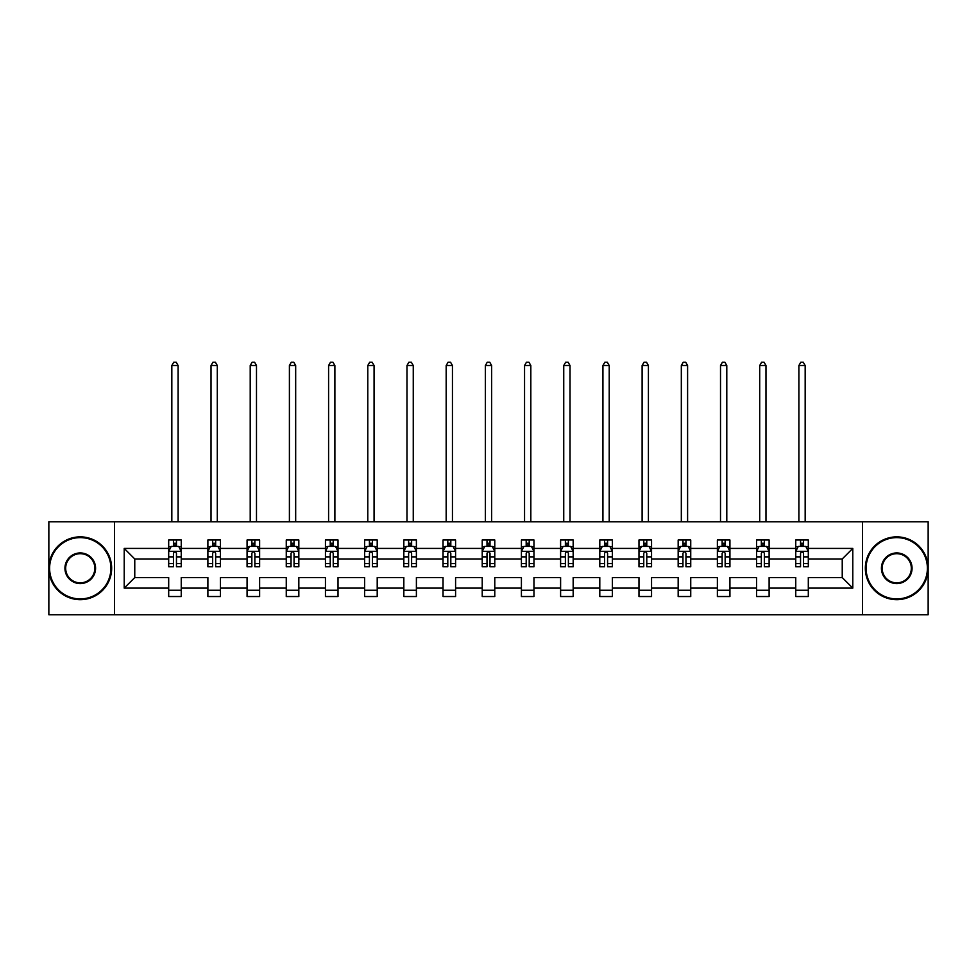 <?xml version="1.0" encoding="UTF-8"?>
<svg xmlns="http://www.w3.org/2000/svg" width="977" height="977" viewBox="0 0 977 977"><rect width="100%" height="100%" fill="white"/><g stroke="black" fill="none" stroke-linecap="round" stroke-linejoin="round"><path stroke-width="1.47" d="M862.459 521.791L48.85 521.791L48.85 614.741L928.15 614.741L928.15 521.791L862.459 521.791L862.459 614.741M808.309 588.117L808.309 577.566L842.235 577.566L852.787 588.117L808.309 588.117L808.309 596.532L795.754 596.532L795.754 588.117L769.119 588.117L769.119 596.532L756.564 596.532L756.564 588.117L729.929 588.117L729.929 596.532L717.374 596.532L717.374 588.117L690.739 588.117L690.739 596.532L678.172 596.532L678.172 588.117L651.549 588.117L651.549 596.532L638.982 596.532L638.982 588.117L612.359 588.117L612.359 596.532L599.793 596.532L599.793 588.117L573.169 588.117L573.169 596.532L560.603 596.532L560.603 588.117L533.967 588.117L533.967 596.532L521.413 596.532L521.413 588.117L494.777 588.117L494.777 596.532L482.223 596.532L482.223 588.117L455.587 588.117L455.587 596.532L443.033 596.532L443.033 588.117L416.397 588.117L416.397 596.532L403.831 596.532L403.831 588.117L377.207 588.117L377.207 596.532L364.641 596.532L364.641 588.117L338.018 588.117L338.018 596.532L325.451 596.532L325.451 588.117L298.828 588.117L298.828 596.532L286.261 596.532L286.261 588.117L259.626 588.117L259.626 596.532L247.071 596.532L247.071 588.117L220.436 588.117L220.436 596.532L207.881 596.532L207.881 588.117L181.246 588.117L181.246 596.532L168.691 596.532L168.691 588.117L124.213 588.117L124.213 548.415L168.691 548.415L168.691 540L181.246 540L181.246 548.415L207.881 548.415L207.881 540L220.436 540L220.436 548.415L247.071 548.415L247.071 540L259.626 540L259.626 548.415L286.261 548.415L286.261 540L298.828 540L298.828 548.415L325.451 548.415L325.451 540L338.018 540L338.018 548.415L364.641 548.415L364.641 540L377.207 540L377.207 548.415L403.831 548.415L403.831 540L416.397 540L416.397 548.415L443.033 548.415L443.033 540L455.587 540L455.587 548.415L482.223 548.415L482.223 540L494.777 540L494.777 548.415L521.413 548.415L521.413 540L533.967 540L533.967 548.415L560.603 548.415L560.603 540L573.169 540L573.169 548.415L599.793 548.415L599.793 540L612.359 540L612.359 548.415L638.982 548.415L638.982 540L651.549 540L651.549 548.415L678.172 548.415L678.172 540L690.739 540L690.739 548.415L717.374 548.415L717.374 540L729.929 540L729.929 548.415L756.564 548.415L756.564 540L769.119 540L769.119 548.415L795.754 548.415L795.754 540L808.309 540L808.309 548.415L852.787 548.415L852.787 588.117M114.541 614.741L114.541 521.791M795.754 548.415L795.754 558.966L769.119 558.966L769.119 548.415M769.119 588.117L769.119 577.566L795.754 577.566L795.754 588.117M756.564 548.415L756.564 558.966L729.929 558.966L729.929 548.415M729.929 588.117L729.929 577.566L756.564 577.566L756.564 588.117M717.374 548.415L717.374 558.966L690.739 558.966L690.739 548.415M690.739 588.117L690.739 577.566L717.374 577.566L717.374 588.117M678.172 548.415L678.172 558.966L651.549 558.966L651.549 548.415M651.549 588.117L651.549 577.566L678.172 577.566L678.172 588.117M638.982 548.415L638.982 558.966L612.359 558.966L612.359 548.415M612.359 588.117L612.359 577.566L638.982 577.566L638.982 588.117M599.793 548.415L599.793 558.966L573.169 558.966L573.169 548.415M573.169 588.117L573.169 577.566L599.793 577.566L599.793 588.117M560.603 548.415L560.603 558.966L533.967 558.966L533.967 548.415M533.967 588.117L533.967 577.566L560.603 577.566L560.603 588.117M521.413 548.415L521.413 558.966L494.777 558.966L494.777 548.415M494.777 588.117L494.777 577.566L521.413 577.566L521.413 588.117M482.223 548.415L482.223 558.966L455.587 558.966L455.587 548.415M455.587 588.117L455.587 577.566L482.223 577.566L482.223 588.117M443.033 548.415L443.033 558.966L416.397 558.966L416.397 548.415M416.397 588.117L416.397 577.566L443.033 577.566L443.033 588.117M403.831 548.415L403.831 558.966L377.207 558.966L377.207 548.415M377.207 588.117L377.207 577.566L403.831 577.566L403.831 588.117M364.641 548.415L364.641 558.966L338.018 558.966L338.018 548.415M338.018 588.117L338.018 577.566L364.641 577.566L364.641 588.117M325.451 548.415L325.451 558.966L298.828 558.966L298.828 548.415M298.828 588.117L298.828 577.566L325.451 577.566L325.451 588.117M286.261 548.415L286.261 558.966L259.626 558.966L259.626 548.415M259.626 588.117L259.626 577.566L286.261 577.566L286.261 588.117M247.071 548.415L247.071 558.966L220.436 558.966L220.436 548.415M220.436 588.117L220.436 577.566L247.071 577.566L247.071 588.117M207.881 548.415L207.881 558.966L181.246 558.966L181.246 548.415M181.246 588.117L181.246 577.566L207.881 577.566L207.881 588.117M168.691 548.415L168.691 558.966L134.765 558.966L134.765 577.566L168.691 577.566L168.691 588.117M124.213 548.415L134.765 558.966M842.235 577.566L842.235 558.966L808.309 558.966L808.309 548.415M800.529 546.277L803.546 546.277M761.339 546.277L764.344 546.277M722.137 546.277L725.154 546.277M682.947 546.277L685.964 546.277M643.758 546.277L646.774 546.277M604.568 546.277L607.584 546.277M565.378 546.277L568.394 546.277M526.188 546.277L529.204 546.277M486.998 546.277L490.002 546.277M447.796 546.277L450.812 546.277M408.606 546.277L411.622 546.277M369.416 546.277L372.432 546.277M330.226 546.277L333.242 546.277M291.036 546.277L294.053 546.277M251.846 546.277L254.863 546.277M212.656 546.277L215.661 546.277M173.454 546.277L176.471 546.277M168.691 590.242L181.246 590.242M207.881 590.242L220.436 590.242M247.071 590.242L259.626 590.242M286.261 590.242L298.828 590.242M325.451 590.242L338.018 590.242M364.641 590.242L377.207 590.242M403.831 590.242L416.397 590.242M443.033 590.242L455.587 590.242M482.223 590.242L494.777 590.242M521.413 590.242L533.967 590.242M560.603 590.242L573.169 590.242M599.793 590.242L612.359 590.242M638.982 590.242L651.549 590.242M678.172 590.242L690.739 590.242M717.374 590.242L729.929 590.242M756.564 590.242L769.119 590.242M795.754 590.242L808.309 590.242M134.765 577.566L124.213 588.117M852.787 548.415L842.235 558.966M176.471 543.273L173.454 543.273M171.048 546.705L168.691 546.705L168.691 540L173.454 540L173.454 546.412M168.691 563.607L168.691 566.758L173.454 566.758L173.454 563.607L168.691 563.607L168.691 558.966M181.246 558.966L181.246 566.758L176.471 566.758L176.471 553.312C175.469 551.382 174.468 551.382 173.454 553.312L173.454 563.607M178.889 546.705L181.246 546.705L181.246 540L176.471 540L176.471 546.412M181.246 551.431L178.73 546.412L171.195 546.412L168.691 551.431M178.107 521.791L178.107 365.52L171.83 365.52L171.83 521.791M171.83 365.52L173.711 362.259L176.226 362.259L178.107 365.52M80.248 537.619A30.653 30.653 0 0 0 49.607 568.26A30.653 30.653 0 0 0 80.248 598.913A30.653 30.653 0 0 0 110.902 568.26A30.653 30.653 0 0 0 80.248 537.619M80.248 599.67A31.398 31.398 0 0 1 48.85 568.26A31.398 31.398 0 0 1 80.248 536.861A31.398 31.398 0 0 1 111.659 568.26A31.398 31.398 0 0 1 80.248 599.67M80.248 552.945A15.327 15.327 0 0 1 95.575 568.26A15.327 15.327 0 0 1 80.248 583.587A15.327 15.327 0 0 1 64.934 568.26A15.327 15.327 0 0 1 80.248 552.945M80.248 582.842A14.57 14.57 0 0 0 94.83 568.26A14.57 14.57 0 0 0 80.248 553.69A14.57 14.57 0 0 0 65.679 568.26A14.57 14.57 0 0 0 80.248 582.842M896.752 537.619A30.653 30.653 0 0 0 866.098 568.26A30.653 30.653 0 0 0 896.752 598.913A30.653 30.653 0 0 0 927.393 568.26A30.653 30.653 0 0 0 896.752 537.619M896.752 599.67A31.398 31.398 0 0 1 865.341 568.26A31.398 31.398 0 0 1 896.752 536.861A31.398 31.398 0 0 1 928.15 568.26A31.398 31.398 0 0 1 896.752 599.67M896.752 552.945A15.327 15.327 0 0 1 912.066 568.26A15.327 15.327 0 0 1 896.752 583.587A15.327 15.327 0 0 1 881.425 568.26A15.327 15.327 0 0 1 896.752 552.945M896.752 582.842A14.57 14.57 0 0 0 911.321 568.26A14.57 14.57 0 0 0 896.752 553.69A14.57 14.57 0 0 0 882.17 568.26A14.57 14.57 0 0 0 896.752 582.842M215.661 543.273L212.656 543.273M210.238 546.705L207.881 546.705L207.881 540L212.656 540L212.656 546.412M207.881 563.607L207.881 566.758L212.656 566.758L212.656 563.607L207.881 563.607L207.881 558.966M220.436 558.966L220.436 566.758L215.661 566.758L215.661 553.312C214.659 551.382 213.658 551.382 212.656 553.312L212.656 563.607M218.079 546.705L220.436 546.705L220.436 540L215.661 540L215.661 546.412M220.436 551.431L217.932 546.412L210.385 546.412L207.881 551.431M217.297 521.791L217.297 365.52L211.02 365.52L211.02 521.791M211.02 365.52L212.901 362.259L215.416 362.259L217.297 365.52M254.863 543.273L251.846 543.273M249.428 546.705L247.071 546.705L247.071 540L251.846 540L251.846 546.412M247.071 563.607L247.071 566.758L251.846 566.758L251.846 563.607L247.071 563.607L247.071 558.966M259.626 558.966L259.626 566.758L254.863 566.758L254.863 553.312C253.849 551.382 252.848 551.382 251.846 553.312L251.846 563.607M257.269 546.705L259.626 546.705L259.626 540L254.863 540L254.863 546.412M259.626 551.431L257.122 546.412L249.587 546.412L247.071 551.431M256.487 521.791L256.487 365.52L250.21 365.52L250.21 521.791M250.21 365.52L252.09 362.259L254.606 362.259L256.487 365.52M294.053 543.273L291.036 543.273M288.618 546.705L286.261 546.705L286.261 540L291.036 540L291.036 546.412M286.261 563.607L286.261 566.758L291.036 566.758L291.036 563.607L286.261 563.607L286.261 558.966M298.828 558.966L298.828 566.758L294.053 566.758L294.053 553.312C293.051 551.382 292.038 551.382 291.036 553.312L291.036 563.607M296.458 546.705L298.828 546.705L298.828 540L294.053 540L294.053 546.412M298.828 551.431L296.312 546.412L288.777 546.412L286.261 551.431M295.677 521.791L295.677 365.52L289.4 365.52L289.4 521.791M289.4 365.52L291.28 362.259L293.796 362.259L295.677 365.52M333.242 543.273L330.226 543.273M327.82 546.705L325.451 546.705L325.451 540L330.226 540L330.226 546.412M325.451 563.607L325.451 566.758L330.226 566.758L330.226 563.607L325.451 563.607L325.451 558.966M338.018 558.966L338.018 566.758L333.242 566.758L333.242 553.312C332.241 551.382 331.227 551.382 330.226 553.312L330.226 563.607M335.648 546.705L338.018 546.705L338.018 540L333.242 540L333.242 546.412M338.018 551.431L335.502 546.412L327.967 546.412L325.451 551.431M334.879 521.791L334.879 365.52L328.59 365.52L328.59 521.791M328.59 365.52L330.482 362.259L332.986 362.259L334.879 365.52M372.432 543.273L369.416 543.273M367.01 546.705L364.641 546.705L364.641 540L369.416 540L369.416 546.412M364.641 563.607L364.641 566.758L369.416 566.758L369.416 563.607L364.641 563.607L364.641 558.966M377.207 558.966L377.207 566.758L372.432 566.758L372.432 553.312C371.431 551.382 370.43 551.382 369.416 553.312L369.416 563.607M374.838 546.705L377.207 546.705L377.207 540L372.432 540L372.432 546.412M377.207 551.431L374.692 546.412L367.157 546.412L364.641 551.431M374.069 521.791L374.069 365.52L367.779 365.52L367.779 521.791M367.779 365.52L369.672 362.259L372.176 362.259L374.069 365.52M411.622 543.273L408.606 543.273M406.2 546.705L403.831 546.705L403.831 540L408.606 540L408.606 546.412M403.831 563.607L403.831 566.758L408.606 566.758L408.606 563.607L403.831 563.607L403.831 558.966M416.397 558.966L416.397 566.758L411.622 566.758L411.622 553.312C410.621 551.382 409.619 551.382 408.606 553.312L408.606 563.607M414.04 546.705L416.397 546.705L416.397 540L411.622 540L411.622 546.412M416.397 551.431L413.882 546.412L406.347 546.412L403.831 551.431M413.259 521.791L413.259 365.52L406.982 365.52L406.982 521.791M406.982 365.52L408.862 362.259L411.378 362.259L413.259 365.52M450.812 543.273L447.796 543.273M445.39 546.705L443.033 546.705L443.033 540L447.796 540L447.796 546.412M443.033 563.607L443.033 566.758L447.796 566.758L447.796 563.607L443.033 563.607L443.033 558.966M455.587 558.966L455.587 566.758L450.812 566.758L450.812 553.312C449.811 551.382 448.809 551.382 447.796 553.312L447.796 563.607M453.23 546.705L455.587 546.705L455.587 540L450.812 540L450.812 546.412M455.587 551.431L453.072 546.412L445.536 546.412L443.033 551.431M452.449 521.791L452.449 365.52L446.171 365.52L446.171 521.791M446.171 365.52L448.052 362.259L450.568 362.259L452.449 365.52M490.002 543.273L486.998 543.273M484.58 546.705L482.223 546.705L482.223 540L486.998 540L486.998 546.412M482.223 563.607L482.223 566.758L486.998 566.758L486.998 563.607L482.223 563.607L482.223 558.966M494.777 558.966L494.777 566.758L490.002 566.758L490.002 553.312C489.001 551.382 487.999 551.382 486.998 553.312L486.998 563.607M492.42 546.705L494.777 546.705L494.777 540L490.002 540L490.002 546.412M494.777 551.431L492.274 546.412L484.726 546.412L482.223 551.431M491.639 521.791L491.639 365.52L485.361 365.52L485.361 521.791M485.361 365.52L487.242 362.259L489.758 362.259L491.639 365.52M529.204 543.273L526.188 543.273M523.77 546.705L521.413 546.705L521.413 540L526.188 540L526.188 546.412M521.413 563.607L521.413 566.758L526.188 566.758L526.188 563.607L521.413 563.607L521.413 558.966M533.967 558.966L533.967 566.758L529.204 566.758L529.204 553.312C528.191 551.382 527.189 551.382 526.188 553.312L526.188 563.607M531.61 546.705L533.967 546.705L533.967 540L529.204 540L529.204 546.412M533.967 551.431L531.464 546.412L523.928 546.412L521.413 551.431M530.829 521.791L530.829 365.52L524.551 365.52L524.551 521.791M524.551 365.52L526.432 362.259L528.948 362.259L530.829 365.52M568.394 543.273L565.378 543.273M562.96 546.705L560.603 546.705L560.603 540L565.378 540L565.378 546.412M560.603 563.607L560.603 566.758L565.378 566.758L565.378 563.607L560.603 563.607L560.603 558.966M573.169 558.966L573.169 566.758L568.394 566.758L568.394 553.312C567.393 551.382 566.379 551.382 565.378 553.312L565.378 563.607M570.8 546.705L573.169 546.705L573.169 540L568.394 540L568.394 546.412M573.169 551.431L570.653 546.412L563.118 546.412L560.603 551.431M570.018 521.791L570.018 365.52L563.741 365.52L563.741 521.791M563.741 365.52L565.622 362.259L568.138 362.259L570.018 365.52M607.584 543.273L604.568 543.273M602.162 546.705L599.793 546.705L599.793 540L604.568 540L604.568 546.412M599.793 563.607L599.793 566.758L604.568 566.758L604.568 563.607L599.793 563.607L599.793 558.966M612.359 558.966L612.359 566.758L607.584 566.758L607.584 553.312C606.583 551.382 605.569 551.382 604.568 553.312L604.568 563.607M609.99 546.705L612.359 546.705L612.359 540L607.584 540L607.584 546.412M612.359 551.431L609.843 546.412L602.308 546.412L599.793 551.431M609.221 521.791L609.221 365.52L602.931 365.52L602.931 521.791M602.931 365.52L604.824 362.259L607.328 362.259L609.221 365.52M646.774 543.273L643.758 543.273M641.352 546.705L638.982 546.705L638.982 540L643.758 540L643.758 546.412M638.982 563.607L638.982 566.758L643.758 566.758L643.758 563.607L638.982 563.607L638.982 558.966M651.549 558.966L651.549 566.758L646.774 566.758L646.774 553.312C645.773 551.382 644.771 551.382 643.758 553.312L643.758 563.607M649.18 546.705L651.549 546.705L651.549 540L646.774 540L646.774 546.412M651.549 551.431L649.033 546.412L641.498 546.412L638.982 551.431M648.41 521.791L648.41 365.52L642.121 365.52L642.121 521.791M642.121 365.52L644.014 362.259L646.518 362.259L648.41 365.52M685.964 543.273L682.947 543.273M680.542 546.705L678.172 546.705L678.172 540L682.947 540L682.947 546.412M678.172 563.607L678.172 566.758L682.947 566.758L682.947 563.607L678.172 563.607L678.172 558.966M690.739 558.966L690.739 566.758L685.964 566.758L685.964 553.312C684.962 551.382 683.961 551.382 682.947 553.312L682.947 563.607M688.382 546.705L690.739 546.705L690.739 540L685.964 540L685.964 546.412M690.739 551.431L688.223 546.412L680.688 546.412L678.172 551.431M687.6 521.791L687.6 365.52L681.323 365.52L681.323 521.791M681.323 365.52L683.204 362.259L685.72 362.259L687.6 365.52M725.154 543.273L722.137 543.273M719.731 546.705L717.374 546.705L717.374 540L722.137 540L722.137 546.412M717.374 563.607L717.374 566.758L722.137 566.758L722.137 563.607L717.374 563.607L717.374 558.966M729.929 558.966L729.929 566.758L725.154 566.758L725.154 553.312C724.152 551.382 723.151 551.382 722.137 553.312L722.137 563.607M727.572 546.705L729.929 546.705L729.929 540L725.154 540L725.154 546.412M729.929 551.431L727.413 546.412L719.878 546.412L717.374 551.431M726.79 521.791L726.79 365.52L720.513 365.52L720.513 521.791M720.513 365.52L722.394 362.259L724.91 362.259L726.79 365.52M764.344 543.273L761.339 543.273M758.921 546.705L756.564 546.705L756.564 540L761.339 540L761.339 546.412M756.564 563.607L756.564 566.758L761.339 566.758L761.339 563.607L756.564 563.607L756.564 558.966M769.119 558.966L769.119 566.758L764.344 566.758L764.344 553.312C763.342 551.382 762.341 551.382 761.339 553.312L761.339 563.607M766.762 546.705L769.119 546.705L769.119 540L764.344 540L764.344 546.412M769.119 551.431L766.615 546.412L759.068 546.412L756.564 551.431M765.98 521.791L765.98 365.52L759.703 365.52L759.703 521.791M759.703 365.52L761.584 362.259L764.099 362.259L765.98 365.52M803.546 543.273L800.529 543.273M798.111 546.705L795.754 546.705L795.754 540L800.529 540L800.529 546.412M795.754 563.607L795.754 566.758L800.529 566.758L800.529 563.607L795.754 563.607L795.754 558.966M808.309 558.966L808.309 566.758L803.546 566.758L803.546 553.312C802.532 551.382 801.531 551.382 800.529 553.312L800.529 563.607M805.952 546.705L808.309 546.705L808.309 540L803.546 540L803.546 546.412M808.309 551.431L805.805 546.412L798.27 546.412L795.754 551.431M805.17 521.791L805.17 365.52L798.893 365.52L798.893 521.791M798.893 365.52L800.774 362.259L803.289 362.259L805.17 365.52M181.185 551.309L168.752 551.309M181.246 563.607L176.471 563.607M173.454 556.878L168.691 556.878M181.246 556.878L176.471 556.878M176.471 544.861L173.454 544.861M220.375 551.309L207.942 551.309M220.436 563.607L215.661 563.607M212.656 556.878L207.881 556.878M220.436 556.878L215.661 556.878M215.661 544.861L212.656 544.861M259.564 551.309L247.132 551.309M259.626 563.607L254.863 563.607M251.846 556.878L247.071 556.878M259.626 556.878L254.863 556.878M254.863 544.861L251.846 544.861M298.754 551.309L286.322 551.309M298.828 563.607L294.053 563.607M291.036 556.878L286.261 556.878M298.828 556.878L294.053 556.878M294.053 544.861L291.036 544.861M337.957 551.309L325.512 551.309M338.018 563.607L333.242 563.607M330.226 556.878L325.451 556.878M338.018 556.878L333.242 556.878M333.242 544.861L330.226 544.861M377.146 551.309L364.702 551.309M377.207 563.607L372.432 563.607M369.416 556.878L364.641 556.878M377.207 556.878L372.432 556.878M372.432 544.861L369.416 544.861M416.336 551.309L403.904 551.309M416.397 563.607L411.622 563.607M408.606 556.878L403.831 556.878M416.397 556.878L411.622 556.878M411.622 544.861L408.606 544.861M455.526 551.309L443.094 551.309M455.587 563.607L450.812 563.607M447.796 556.878L443.033 556.878M455.587 556.878L450.812 556.878M450.812 544.861L447.796 544.861M494.716 551.309L482.284 551.309M494.777 563.607L490.002 563.607M486.998 556.878L482.223 556.878M494.777 556.878L490.002 556.878M490.002 544.861L486.998 544.861M533.906 551.309L521.474 551.309M533.967 563.607L529.204 563.607M526.188 556.878L521.413 556.878M533.967 556.878L529.204 556.878M529.204 544.861L526.188 544.861M573.096 551.309L560.664 551.309M573.169 563.607L568.394 563.607M565.378 556.878L560.603 556.878M573.169 556.878L568.394 556.878M568.394 544.861L565.378 544.861M612.298 551.309L599.854 551.309M612.359 563.607L607.584 563.607M604.568 556.878L599.793 556.878M612.359 556.878L607.584 556.878M607.584 544.861L604.568 544.861M651.488 551.309L639.043 551.309M651.549 563.607L646.774 563.607M643.758 556.878L638.982 556.878M651.549 556.878L646.774 556.878M646.774 544.861L643.758 544.861M690.678 551.309L678.246 551.309M690.739 563.607L685.964 563.607M682.947 556.878L678.172 556.878M690.739 556.878L685.964 556.878M685.964 544.861L682.947 544.861M729.868 551.309L717.436 551.309M729.929 563.607L725.154 563.607M722.137 556.878L717.374 556.878M729.929 556.878L725.154 556.878M725.154 544.861L722.137 544.861M769.058 551.309L756.625 551.309M769.119 563.607L764.344 563.607M761.339 556.878L756.564 556.878M769.119 556.878L764.344 556.878M764.344 544.861L761.339 544.861M808.248 551.309L795.815 551.309M808.309 563.607L803.546 563.607M800.529 556.878L795.754 556.878M808.309 556.878L803.546 556.878M803.546 544.861L800.529 544.861"/></g></svg>
